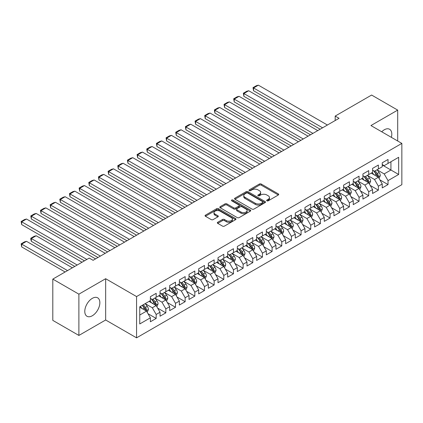<?xml version="1.0" encoding="UTF-8"?>
<svg xmlns="http://www.w3.org/2000/svg" width="423" height="423" viewBox="0 0 423 423"><rect width="100%" height="100%" fill="white"/><g stroke="black" fill="none" stroke-linecap="round" stroke-linejoin="round"><path stroke-width="0.63" d="M266.918 200.814A0.941 0.545 0 0 0 268.245 200.814L278.318 194.998A1.343 0.772 0 0 0 278.715 194.448A1.343 0.772 0 0 0 278.318 193.903L261.25 184.047A1.343 0.772 0 0 0 259.352 184.047L249.279 189.864A0.941 0.545 0 0 0 249.004 190.244A0.941 0.545 0 0 0 249.279 190.63A0.941 0.545 0 0 0 250.606 190.63L251.912 189.874A4.293 2.48 0 0 1 257.977 189.874L259.399 190.699A4.293 2.48 0 0 1 260.658 192.449A4.293 2.48 0 0 1 259.399 194.199L258.099 194.955A0.941 0.545 0 0 0 257.824 195.336A0.941 0.545 0 0 0 258.099 195.722A0.941 0.545 0 0 0 259.426 195.722L260.732 194.966A4.293 2.48 0 0 1 266.797 194.966L268.219 195.791A4.293 2.48 0 0 1 269.477 197.541A4.293 2.48 0 0 1 268.219 199.291L266.918 200.047A0.941 0.545 0 0 0 266.643 200.428A0.941 0.545 0 0 0 266.918 200.814L266.918 200.047M92.32 315.748A10.654 6.155 120 0 0 99.283 306.358A10.654 6.155 120 0 0 97.65 297.818A10.654 6.155 120 0 0 92.32 298.347A10.654 6.155 120 0 0 85.356 307.738A10.654 6.155 120 0 0 86.99 316.277A10.654 6.155 120 0 0 92.32 315.748M391.36 137.348A10.654 6.155 120 0 0 389.594 129.269A10.654 6.155 120 0 0 384.269 129.792A10.654 6.155 120 0 0 381.715 131.78M217.723 222.26A1.343 0.772 0 0 0 217.332 222.805A1.343 0.772 0 0 0 217.723 223.355L222.514 226.12A1.343 0.772 0 0 0 224.412 226.12L235.6 219.659A1.343 0.772 0 0 0 235.992 219.114A1.343 0.772 0 0 0 235.6 218.564L218.532 208.708A1.343 0.772 0 0 0 216.634 208.708L205.446 215.17A1.343 0.772 0 0 0 205.055 215.719A1.343 0.772 0 0 0 205.446 216.264L211.23 219.606A1.343 0.772 0 0 0 213.129 219.606L217.914 216.84A1.343 0.772 0 0 0 218.31 216.29A1.343 0.772 0 0 0 217.914 215.746L215.048 214.091A3.585 2.073 0 0 1 213.996 212.626A3.585 2.073 0 0 1 216.211 210.712A3.585 2.073 0 0 1 220.119 211.162L231.355 217.649A3.585 2.073 0 0 1 232.407 219.114A3.585 2.073 0 0 1 230.191 221.023A3.585 2.073 0 0 1 226.284 220.579L224.412 219.495A1.343 0.772 0 0 0 222.514 219.495L217.723 222.26L217.723 223.355M78.889 294.165L78.889 335.439L105.655 319.989L105.655 278.715L78.889 294.165L52.806 279.106L89.227 258.078L93.092 260.309L339.056 118.303L335.19 116.071L335.19 120.534M105.655 278.715L136.566 296.565L401.85 143.402L401.85 184.677L136.566 337.84L136.566 296.565M397.694 141.007L397.694 110.107L370.934 125.557L401.85 143.402M397.694 110.107L371.611 95.048L335.19 116.071M252.008 209.094A1.343 0.772 0 0 0 253.9 209.094L265.094 202.633A1.343 0.772 0 0 0 265.485 202.083A1.343 0.772 0 0 0 265.094 201.538L248.021 191.682A1.343 0.772 0 0 0 246.128 191.682L234.934 198.144A1.343 0.772 0 0 0 234.543 198.688A1.343 0.772 0 0 0 234.934 199.238L252.008 209.094M232.042 201.015A0.941 0.545 0 0 1 232.994 201.147L250.326 211.156L239.159 217.607A1.343 0.772 0 0 1 237.261 217.607L220.193 207.751L220.193 206.657A1.343 0.772 0 0 0 219.796 207.207A1.343 0.772 0 0 0 220.193 207.751M220.193 206.657L224.978 203.891A1.343 0.772 0 0 1 226.876 203.891L233.797 207.889A1.343 0.772 0 0 0 235.696 207.889L238.873 206.054A1.343 0.772 0 0 0 239.265 205.509A1.343 0.772 0 0 0 238.873 204.959L231.667 200.798A0.941 0.545 0 0 1 231.392 200.417A0.941 0.545 0 0 1 231.968 199.915A0.941 0.545 0 0 1 232.994 200.031L250.347 210.051A1.343 0.772 0 0 1 250.739 210.601A1.343 0.772 0 0 1 250.347 211.146L250.347 210.051M382.239 164.991L390.931 170.009L390.931 161.755L398.662 157.293L388.034 163.426L388.034 159.466L382.239 162.813L382.239 166.773L378.374 169.004L378.374 165.044L372.578 168.391L372.578 172.351L368.713 174.583L368.713 170.622L362.918 173.969L362.918 177.93L359.053 180.161L359.053 176.201L353.258 179.548L353.258 183.508L349.393 185.739L349.393 181.779L343.598 185.126L343.598 189.081L339.732 191.312L339.732 187.352L333.937 190.699L333.937 194.659L330.072 196.891L330.072 192.93L324.272 196.277L324.272 200.238L320.412 202.469L320.412 198.509L314.612 201.856L314.612 205.816L310.752 208.047L310.752 204.087L304.951 207.434L304.951 211.394L301.086 213.626L301.086 209.665L295.291 213.012L295.291 216.973L291.426 219.204L291.426 215.244L285.631 218.591L285.631 222.551L281.766 224.782L281.766 220.822L275.97 224.169L275.97 228.124L272.105 230.355L272.105 226.395L266.31 229.742L266.31 233.702L262.445 235.934L262.445 231.973L256.65 235.32L256.65 239.281L252.785 241.512L252.785 237.552L246.99 240.899L246.99 244.859L243.125 247.09L243.125 243.13L237.329 246.477L237.329 250.437L233.464 252.668L233.464 248.708L227.669 252.055L227.669 256.015L223.804 258.247L223.804 254.286L218.009 257.633L218.009 261.594L214.144 263.825L214.144 259.865L208.343 263.212L208.343 267.172L204.483 269.398L204.483 265.438L198.683 268.785L198.683 272.745L194.823 274.976L194.823 271.016L189.023 274.363L189.023 278.323L185.158 280.555L185.158 276.594L179.363 279.941L179.363 283.902L175.497 286.133L175.497 282.173L169.702 285.52L169.702 289.48L165.837 291.711L165.837 287.751L160.042 291.098L160.042 295.058L156.177 297.29L156.177 293.329L150.382 296.676L150.382 300.637L139.754 306.77L139.754 323.949L150.382 317.816L146.517 311.122L139.754 307.214M398.662 157.293L398.662 174.472L388.034 180.605L384.169 173.911L377.168 169.872M379.87 179.854L388.034 184.565L388.034 180.605M388.034 184.565L382.239 187.912L382.239 183.952L378.374 186.183L374.508 179.489L367.508 175.445M370.21 185.433L378.374 190.144L378.374 186.183M378.374 190.144L372.578 193.491L372.578 189.53L368.713 191.762L364.848 185.068L357.847 181.023M360.549 191.006L368.713 195.722L368.713 191.762M368.713 195.722L362.918 199.069L362.918 195.109L359.053 197.34L355.188 190.646L348.187 186.601M350.889 196.584L359.053 201.3L359.053 197.34M359.053 201.3L353.258 204.647L353.258 200.687L349.393 202.918L345.528 196.224L338.522 192.179M341.229 202.162L349.393 206.879L349.393 202.918M349.393 206.879L343.598 210.22L343.598 206.265L339.732 208.491L335.867 201.803L328.861 197.758M331.569 207.741L339.732 212.452L339.732 208.491M339.732 212.452L333.937 215.799L333.937 211.838L330.072 214.07L326.207 207.376L319.201 203.336M321.908 213.319L330.072 218.03L330.072 214.07M330.072 218.03L324.272 221.377L324.272 217.417L320.412 219.648L316.547 212.954L309.541 208.914M312.248 218.897L320.412 223.608L320.412 219.648M320.412 223.608L314.612 226.955L314.612 222.995L310.752 225.226L306.887 218.532L299.881 214.487M302.588 224.476L310.752 229.187L310.752 225.226M310.752 229.187L304.951 232.534L304.951 228.573L301.086 230.805L297.226 224.111L290.22 220.066M292.928 230.049L301.086 234.765L301.086 230.805M301.086 234.765L295.291 238.112L295.291 234.152L291.426 236.383L287.566 229.689L280.56 225.644M283.267 235.627L291.426 240.343L291.426 236.383M291.426 240.343L285.631 243.69L285.631 239.73L281.766 241.961L277.9 235.267L270.9 231.222M273.602 241.205L281.766 245.922L281.766 241.961M281.766 245.922L275.97 249.263L275.97 245.308L272.105 247.534L268.24 240.846L261.24 236.801M263.941 246.783L272.105 251.495L272.105 247.534M272.105 251.495L266.31 254.842L266.31 250.881L262.445 253.113L258.58 246.419L251.579 242.379M254.281 252.362L262.445 257.073L262.445 253.113M262.445 257.073L256.65 260.42L256.65 256.46L252.785 258.691L248.92 251.997L241.919 247.957M244.621 257.94L252.785 262.651L252.785 258.691M252.785 262.651L246.99 265.998L246.99 262.038L243.125 264.269L239.259 257.575L232.253 253.53M234.961 263.518L243.125 268.23L243.125 264.269M243.125 268.23L237.329 271.577L237.329 267.616L233.464 269.848L229.599 263.154L222.593 259.109M225.3 269.097L233.464 273.808L233.464 269.848M233.464 273.808L227.669 277.155L227.669 273.195L223.804 275.426L219.939 268.732L212.933 264.687M215.64 274.67L223.804 279.386L223.804 275.426M223.804 279.386L218.009 282.733L218.009 278.773L214.144 281.004L210.279 274.31L203.273 270.265M205.98 280.248L214.144 284.965L214.144 281.004M214.144 284.965L208.343 288.306L208.343 284.351L204.483 286.577L200.618 279.889L193.612 275.844M196.32 285.826L204.483 290.538L204.483 286.577M204.483 290.538L198.683 293.885L198.683 289.924L194.823 292.156L190.958 285.462L183.952 281.422M186.659 291.405L194.823 296.116L194.823 292.156M194.823 296.116L189.023 299.463L189.023 295.503L185.158 297.734L181.298 291.04L174.292 287M176.999 296.983L185.158 301.694L185.158 297.734M185.158 301.694L179.363 305.041L179.363 301.081L175.497 303.312L171.638 296.618L164.632 292.573M167.334 302.561L175.497 307.272L175.497 303.312M175.497 307.272L169.702 310.619L169.702 306.659L165.837 308.89L161.972 302.196L154.971 298.152M157.673 308.14L165.837 312.851L165.837 308.89M165.837 312.851L160.042 316.198L160.042 312.237L156.177 314.469L152.312 307.775L145.311 303.73M148.013 313.713L156.177 318.429L156.177 314.469M156.177 318.429L150.382 321.776L150.382 317.816M150.382 298.405L152.312 299.521L156.177 297.29M139.754 315.024L146.517 311.122M160.042 292.827L161.972 293.943L165.837 291.711M152.312 307.775L156.177 305.543L149.028 301.414M160.042 312.237L156.177 305.543M169.702 287.249L171.638 288.364L175.497 286.133M161.972 302.196L165.837 299.965L158.688 295.841M169.702 306.659L165.837 299.965M179.363 281.67L181.298 282.786L185.158 280.555M171.638 296.618L175.497 294.387L168.349 290.263M179.363 301.081L175.497 294.387M189.023 276.092L190.958 277.208L194.823 274.976M181.298 291.04L185.158 288.809L178.009 284.684M189.023 295.503L185.158 288.809M198.683 270.514L200.618 271.629L204.483 269.398M190.958 285.462L194.823 283.236L187.669 279.106M198.683 289.924L194.823 283.236M208.343 264.941L210.279 266.056L214.144 263.825M200.618 279.889L204.483 277.657L197.335 273.528M208.343 284.351L204.483 277.657M218.009 259.362L219.939 260.478L223.804 258.247M210.279 274.31L214.144 272.079L206.995 267.949M218.009 278.773L214.144 272.079M227.669 253.784L229.599 254.9L233.464 252.668M219.939 268.732L223.804 266.501L216.655 262.371M227.669 273.195L223.804 266.501M237.329 248.206L239.259 249.321L243.125 247.09M229.599 263.154L233.464 260.922L226.316 256.793M237.329 267.616L233.464 260.922M246.99 242.628L248.92 243.743L252.785 241.512M239.259 257.575L243.125 255.344L235.976 251.22M246.99 262.038L243.125 255.344M256.65 237.049L258.58 238.165L262.445 235.934M248.92 251.997L252.785 249.766L245.636 245.641M256.65 256.46L252.785 249.766M266.31 231.471L268.24 232.587L272.105 230.355M258.58 246.419L262.445 244.193L255.296 240.063M266.31 250.881L262.445 244.193M275.97 225.898L277.9 227.014L281.766 224.782M268.24 240.846L272.105 238.614L264.957 234.485M275.97 245.308L272.105 238.614M285.631 220.32L287.566 221.435L291.426 219.204M277.9 235.267L281.766 233.036L274.617 228.906M285.631 239.73L281.766 233.036M295.291 214.741L297.226 215.857L301.086 213.626M287.566 229.689L291.426 227.458L284.277 223.328M295.291 234.152L291.426 227.458M304.951 209.163L306.887 210.279L310.752 208.047M297.226 224.111L301.086 221.879L293.937 217.75M304.951 228.573L301.086 221.879M314.612 203.585L316.547 204.7L320.412 202.469M306.887 218.532L310.752 216.301L303.598 212.177M314.612 222.995L310.752 216.301M324.272 198.006L326.207 199.122L330.072 196.891M316.547 212.954L320.412 210.723L313.263 206.598M324.272 217.417L320.412 210.723M333.937 192.428L335.867 193.544L339.732 191.312M326.207 207.376L330.072 205.15L322.923 201.02M333.937 211.838L330.072 205.15M343.598 186.855L345.528 187.971L349.393 185.739M335.867 201.803L339.732 199.571L332.584 195.442M343.598 206.265L339.732 199.571M353.258 181.277L355.188 182.392L359.053 180.161M345.528 196.224L349.393 193.993L342.244 189.864M353.258 200.687L349.393 193.993M362.918 175.698L364.848 176.814L368.713 174.583M355.188 190.646L359.053 188.415L351.904 184.285M362.918 195.109L359.053 188.415M372.578 170.12L374.508 171.236L378.374 169.004M364.848 185.068L368.713 182.836L361.565 178.707M372.578 189.53L368.713 182.836M382.239 164.542L384.169 165.657L388.034 163.426M374.508 179.489L378.374 177.258L371.225 173.134M382.239 183.952L378.374 177.258M52.806 279.106L52.806 320.38L78.889 335.439M105.655 319.989L136.566 337.84M384.169 173.911L390.931 170.009L398.662 174.472M267.294 200.946L268.219 200.407A4.293 2.48 0 0 0 269.477 198.657L269.477 197.541M260.658 192.449L260.658 193.565A4.293 2.48 0 0 1 259.399 195.315L258.474 195.854M278.318 193.903L278.318 194.998L261.25 185.163A1.343 0.772 0 0 0 259.352 185.163L249.655 190.762M265.073 202.643L248.021 192.798A1.343 0.772 0 0 0 246.128 192.798L234.955 199.249M262.72 202.469A0.941 0.545 0 0 0 262.995 202.083A0.941 0.545 0 0 0 262.72 201.702L247.741 193.052A0.941 0.545 0 0 0 246.408 193.052L245.033 193.845A4.293 2.48 0 0 0 243.78 195.595A4.293 2.48 0 0 0 245.033 197.351L255.275 203.262A4.293 2.48 0 0 0 261.345 203.262L262.72 202.469L262.72 203.585A0.941 0.545 0 0 0 262.995 203.199L262.995 202.083M243.78 195.595L243.78 196.711A4.293 2.48 0 0 0 245.033 198.466L245.033 197.351M262.72 203.585L261.345 204.378A4.293 2.48 0 0 1 255.275 204.378L245.033 198.466M220.209 207.762L224.978 205.007L224.978 203.891M239.265 205.509L239.265 206.625A1.343 0.772 0 0 1 238.873 207.17L235.696 209.004A1.343 0.772 0 0 1 233.797 209.004L226.876 205.007A1.343 0.772 0 0 0 224.978 205.007M240.983 212.034A3.585 2.073 0 0 0 244.891 212.483A3.585 2.073 0 0 0 247.106 210.569A3.585 2.073 0 0 0 246.054 209.105L242.093 206.821A1.343 0.772 0 0 0 240.201 206.821L237.023 208.655A1.343 0.772 0 0 0 236.631 209.2A1.343 0.772 0 0 0 237.023 209.75L240.983 212.034L240.983 213.15A3.585 2.073 0 0 0 244.891 213.599A3.585 2.073 0 0 0 247.106 211.685L247.106 210.569M236.631 209.2L236.631 210.316A1.343 0.772 0 0 0 237.023 210.866L237.023 209.75M240.983 213.15L237.023 210.866M232.407 219.114L232.407 220.23A3.585 2.073 0 0 1 230.191 222.138A3.585 2.073 0 0 1 226.284 221.694L224.412 220.61A1.343 0.772 0 0 0 222.514 220.61L217.745 223.365M213.996 212.626L213.996 213.742A3.585 2.073 0 0 0 215.048 215.207L215.048 214.091M217.898 216.851L215.048 215.207M235.585 219.669L218.532 209.824A1.343 0.772 0 0 0 216.634 209.824L205.462 216.275M379.087 178.495L380.288 175.577A3.622 2.089 -120 0 0 379.13 172.494L377.078 169.75M373.81 174.625L372.251 172.542M253.541 113.052L300.848 140.362L234.215 101.895L233.686 98.797L237.065 96.846L239.048 96.317L234.215 99.104L234.215 101.895M377.691 176.867L378.331 175.73A3.622 2.089 -120 0 0 377.295 173.552L375.243 170.813M374.075 170.982L376.607 174.366A1.845 1.063 60 0 1 376.941 174.926L378.331 175.73M373.435 170.617L376.137 174.223A3.622 2.089 60 0 1 377.173 176.396L377.247 176.608M322.585 127.815L253.541 87.952L253.541 90.739L320.169 129.211M327.413 125.023L258.368 85.16L253.541 87.952L253.007 87.646L256.391 85.695L258.368 85.16M253.541 90.739L253.007 87.646M369.427 184.074L370.627 181.15A3.622 2.089 -120 0 0 369.469 178.067L367.418 175.328M364.15 180.203L362.59 178.12M243.875 118.63L291.188 145.94L224.555 107.474L224.026 104.375L227.405 102.424L229.388 101.895L224.555 104.682L224.555 107.474M368.031 182.445L368.671 181.308A3.622 2.089 -120 0 0 367.635 179.13L365.583 176.391M364.409 176.56L366.947 179.944A1.845 1.063 60 0 1 367.28 180.505L368.671 181.308M363.775 176.19L366.477 179.796A3.622 2.089 60 0 1 367.513 181.975L367.587 182.186M359.767 189.652L360.967 186.728A3.622 2.089 -120 0 0 359.809 183.645L357.758 180.907M354.49 185.776L352.93 183.698M234.215 124.203L281.528 151.519L214.895 113.052L214.366 109.954L217.745 108.002L219.727 107.474L214.895 110.26L214.895 113.052M358.371 188.018L359.011 186.887A3.622 2.089 -120 0 0 357.974 184.708L355.923 181.969M354.749 182.139L357.287 185.523A1.845 1.063 60 0 1 357.62 186.083L359.011 186.887M354.114 181.768L356.816 185.374A3.622 2.089 60 0 1 357.853 187.553L357.927 187.764M312.925 133.393L243.875 93.531L243.875 96.317L310.508 134.784M317.752 130.601L248.708 90.739L243.875 93.531L243.347 93.224L246.725 91.268L248.708 90.739M243.875 96.317L243.347 93.224M303.265 138.971L233.686 98.797M308.092 136.18L239.048 96.317M350.107 195.23L351.307 192.306A3.622 2.089 -120 0 0 350.149 189.224L348.097 186.485M344.824 191.355L343.265 189.271M224.555 129.782L271.862 157.097L205.234 118.63L204.706 115.532L208.084 113.581L210.067 113.052L205.234 115.839L205.234 118.63M348.711 193.597L349.35 192.46A3.622 2.089 -120 0 0 348.314 190.287L346.263 187.542M345.089 187.717L347.627 191.101A1.845 1.063 60 0 1 347.96 191.661L349.35 192.46M344.454 187.347L347.156 190.953A3.622 2.089 60 0 1 348.192 193.131L348.266 193.343M340.446 200.809L341.647 197.885A3.622 2.089 -120 0 0 340.489 194.802L338.437 192.063M335.164 196.933L333.604 194.85M214.895 135.36L262.202 162.675L195.574 124.203L195.045 121.11L198.424 119.159L200.407 118.63L195.574 121.417L195.574 124.203M339.05 199.175L339.69 198.038A3.622 2.089 -120 0 0 338.654 195.86L336.602 193.121M335.428 193.295L337.966 196.679A1.845 1.063 60 0 1 338.3 197.234L339.69 198.038M334.794 192.925L337.496 196.531A3.622 2.089 60 0 1 338.532 198.71L338.601 198.916M293.599 144.544L224.026 104.375M298.432 141.758L229.388 101.895M283.939 150.123L214.366 109.954M288.772 147.336L219.727 107.474M330.786 206.387L331.981 203.463A3.622 2.089 -120 0 0 330.828 200.38L328.777 197.641M325.504 202.511L323.944 200.428M205.234 140.938L252.542 168.254L185.914 129.782L185.38 126.689L188.764 124.737L190.747 124.203L185.914 126.995L185.914 129.782M329.39 204.753L330.03 203.616A3.622 2.089 -120 0 0 328.994 201.438L326.942 198.699M325.768 198.868L328.301 202.252A1.845 1.063 60 0 1 328.639 202.813L330.03 203.616M325.134 198.503L327.836 202.109A3.622 2.089 60 0 1 328.872 204.288L328.941 204.494M274.278 155.701L204.706 115.532M279.111 152.915L210.067 113.052M321.126 211.965L322.321 209.041A3.622 2.089 -120 0 0 321.168 205.959L319.116 203.22M315.844 208.09L314.284 206.006M195.574 146.517L242.881 173.827L176.254 135.36L175.719 132.267L179.103 130.31L181.081 129.782L176.254 132.573L176.254 135.36M319.73 210.331L320.37 209.195A3.622 2.089 -120 0 0 319.333 207.016L317.282 204.277M316.108 204.446L318.641 207.83A1.845 1.063 60 0 1 318.979 208.391L320.37 209.195M315.473 204.082L318.17 207.688A3.622 2.089 60 0 1 319.206 209.866L319.28 210.072M264.618 161.279L195.045 121.11M269.451 158.493L200.407 118.63M311.465 217.538L312.66 214.62A3.622 2.089 -120 0 0 311.508 211.537L309.456 208.793M306.183 213.668L304.623 211.585M185.914 152.095L233.221 179.405L166.593 140.938L166.059 137.84L169.443 135.889L171.421 135.36L166.593 138.152L166.593 140.938M310.07 215.91L310.709 214.773A3.622 2.089 -120 0 0 309.673 212.595L307.616 209.856M306.448 210.025L308.98 213.409A1.845 1.063 60 0 1 309.319 213.969L310.709 214.773M305.808 209.66L308.51 213.266A3.622 2.089 60 0 1 309.546 215.439L309.62 215.651M254.958 166.858L185.38 126.689M259.791 164.066L190.747 124.203M301.805 223.117L303 220.193A3.622 2.089 -120 0 0 301.848 217.11L299.796 214.371M296.523 219.246L294.963 217.163M176.254 157.673L223.561 184.983L156.933 146.517L156.399 143.418L159.783 141.467L161.76 140.938L156.933 143.725L156.933 146.517M300.404 221.488L301.049 220.351A3.622 2.089 -120 0 0 300.013 218.173L297.956 215.434M296.787 215.603L299.32 218.987A1.845 1.063 60 0 1 299.658 219.548L301.049 220.351M296.148 215.233L298.85 218.839A3.622 2.089 60 0 1 299.886 221.018L299.96 221.229M245.298 172.436L175.719 132.267M250.13 169.644L181.081 129.782M292.145 228.695L293.34 225.771A3.622 2.089 -120 0 0 292.187 222.688L290.13 219.949M286.863 224.819L285.303 222.741M166.593 163.246L213.901 190.561L147.273 152.095L146.739 148.996L150.123 147.045L152.1 146.517L147.273 149.303L147.273 152.095M290.744 227.061L291.384 225.93A3.622 2.089 -120 0 0 290.347 223.751L288.296 221.012M287.127 221.181L289.66 224.565A1.845 1.063 60 0 1 289.998 225.126L291.384 225.93M286.487 220.811L289.189 224.417A3.622 2.089 60 0 1 290.226 226.596L290.3 226.807M235.637 178.014L166.059 137.84M240.465 175.222L171.421 135.36M282.485 234.273L283.68 231.349A3.622 2.089 -120 0 0 282.522 228.267L280.47 225.528M277.202 230.398L275.643 228.314M156.933 168.825L204.24 196.14L137.612 157.673L137.078 154.575L140.462 152.624L142.44 152.095L137.612 154.881L137.612 157.673M281.084 232.639L281.723 231.503A3.622 2.089 -120 0 0 280.687 229.329L278.635 226.585M277.467 226.76L280 230.144A1.845 1.063 60 0 1 280.333 230.704L281.723 231.503M276.827 226.39L279.529 229.996A3.622 2.089 60 0 1 280.565 232.174L280.639 232.386M225.977 183.587L156.399 143.418M230.805 180.801L161.76 140.938M272.819 239.852L274.019 236.928A3.622 2.089 -120 0 0 272.861 233.845L270.81 231.106M267.542 235.976L265.982 233.893M147.273 174.403L194.58 201.718L127.947 163.246L127.418 160.153L130.797 158.202L132.78 157.673L127.947 160.46L127.947 163.246M271.423 238.218L272.063 237.081A3.622 2.089 -120 0 0 271.027 234.902L268.975 232.164M267.807 232.338L270.339 235.722A1.845 1.063 60 0 1 270.672 236.277L272.063 237.081M267.167 231.968L269.869 235.574A3.622 2.089 60 0 1 270.905 237.752L270.979 237.959M216.317 189.166L146.739 148.996M221.144 186.379L152.1 146.517M263.159 245.43L264.359 242.506A3.622 2.089 -120 0 0 263.201 239.423L261.15 236.684M257.882 241.554L256.322 239.471M137.612 179.981L184.92 207.296L118.287 168.825L117.758 165.731L121.137 163.78L123.119 163.246L118.287 166.038L118.287 168.825M261.763 243.796L262.403 242.659A3.622 2.089 -120 0 0 261.366 240.481L259.315 237.742M258.141 237.911L260.679 241.295A1.845 1.063 60 0 1 261.012 241.856L262.403 242.659M257.507 237.546L260.208 241.152A3.622 2.089 60 0 1 261.245 243.331L261.319 243.537M206.657 194.744L137.078 154.575M211.484 191.957L142.44 152.095M253.499 251.008L254.699 248.084A3.622 2.089 -120 0 0 253.541 245.002L251.489 242.263M248.222 247.132L246.662 245.049M127.947 185.56L175.259 212.869L108.626 174.403L108.098 171.31L111.476 169.353L113.459 168.825L108.626 171.616L108.626 174.403M252.103 249.374L252.743 248.238A3.622 2.089 -120 0 0 251.706 246.059L249.655 243.32M248.481 243.489L251.019 246.873A1.845 1.063 60 0 1 251.352 247.434L252.743 248.238M247.846 243.125L250.548 246.731A3.622 2.089 60 0 1 251.585 248.909L251.659 249.115M196.996 200.322L127.418 160.153M201.824 197.536L132.78 157.673M243.838 256.581L245.039 253.663A3.622 2.089 -120 0 0 243.881 250.58L241.829 247.836M238.561 252.711L236.996 250.628M118.287 191.138L165.599 218.448L98.966 179.981L98.437 176.888L101.816 174.932L103.799 174.403L98.966 177.195L98.966 179.981M242.442 254.953L243.082 253.816A3.622 2.089 -120 0 0 242.046 251.637L239.994 248.898M238.821 249.068L241.359 252.452A1.845 1.063 60 0 1 241.692 253.012L243.082 253.816M238.186 248.703L240.888 252.309A3.622 2.089 60 0 1 241.924 254.482L241.998 254.694M187.336 205.901L117.758 165.731M192.164 203.109L123.119 163.246M234.178 262.16L235.378 259.236A3.622 2.089 -120 0 0 234.22 256.153L232.169 253.414M228.896 258.289L227.336 256.206M108.626 196.716L155.934 224.026L89.306 185.56L88.777 182.461L92.156 180.51L94.139 179.981L89.306 182.768L89.306 185.56M232.782 260.531L233.422 259.394A3.622 2.089 -120 0 0 232.386 257.216L230.334 254.477M229.16 254.646L231.698 258.03A1.845 1.063 60 0 1 232.031 258.59L233.422 259.394M228.526 254.276L231.228 257.882A3.622 2.089 60 0 1 232.264 260.06L232.338 260.272M177.671 211.479L108.098 171.31M182.503 208.687L113.459 168.825M224.518 267.738L225.713 264.814A3.622 2.089 -120 0 0 224.56 261.731L222.509 258.992M219.236 263.862L217.676 261.784M98.966 202.289L146.273 229.604L79.646 191.138L79.117 188.039L82.496 186.088L84.478 185.56L79.646 188.346L79.646 191.138M223.122 266.104L223.762 264.972A3.622 2.089 -120 0 0 222.725 262.794L220.674 260.055M219.5 260.224L222.038 263.608A1.845 1.063 60 0 1 222.371 264.169L223.762 264.972M218.865 259.854L221.567 263.46A3.622 2.089 60 0 1 222.604 265.639L222.672 265.85M168.01 217.057L98.437 176.888M172.843 214.265L103.799 174.403M214.858 273.316L216.053 270.392A3.622 2.089 -120 0 0 214.9 267.31L212.848 264.571M209.575 269.44L208.016 267.357M89.306 207.867L136.613 235.183L69.985 196.716L69.451 193.618L72.835 191.667L74.813 191.138L69.985 193.924L69.985 196.716M213.462 271.682L214.101 270.546A3.622 2.089 -120 0 0 213.065 268.372L211.014 265.628M209.84 265.803L212.372 269.187A1.845 1.063 60 0 1 212.711 269.747L214.101 270.546M209.205 265.433L211.902 269.039A3.622 2.089 60 0 1 212.938 271.217L213.012 271.429M158.35 222.63L88.777 182.461M163.183 219.844L94.139 179.981M205.197 278.894L206.392 275.97A3.622 2.089 -120 0 0 205.24 272.888L203.188 270.149M199.915 275.019L198.355 272.935M79.646 213.446L126.953 240.761L60.325 202.289L59.791 199.196L63.175 197.245L65.153 196.716L60.325 199.503L60.325 202.289M203.801 277.261L204.441 276.124A3.622 2.089 -120 0 0 203.405 273.945L201.353 271.206M200.179 271.381L202.712 274.765A1.845 1.063 60 0 1 203.051 275.32L204.441 276.124M199.545 271.011L202.242 274.617A3.622 2.089 60 0 1 203.278 276.795L203.352 277.002M148.69 228.209L79.117 188.039M153.523 225.422L84.478 185.56M195.537 284.473L196.732 281.549A3.622 2.089 -120 0 0 195.579 278.466L193.528 275.727M190.255 280.597L188.695 278.514M69.985 219.024L117.293 246.339L50.665 207.867L50.131 204.774L53.515 202.823L55.492 202.289L50.665 205.081L50.665 207.867M194.136 282.839L194.781 281.702A3.622 2.089 -120 0 0 193.745 279.524L191.688 276.785M190.519 276.954L193.052 280.338A1.845 1.063 60 0 1 193.39 280.898L194.781 281.702M189.879 276.589L192.581 280.195A3.622 2.089 60 0 1 193.618 282.374L193.692 282.58M139.03 233.787L69.451 193.618M143.862 231L74.813 191.138M185.877 290.051L187.072 287.127A3.622 2.089 -120 0 0 185.919 284.045L183.862 281.306M180.595 286.175L179.035 284.092M60.325 224.602L107.632 251.912L41.005 213.446L40.471 210.353L43.855 208.396L45.832 207.867L41.005 210.659L41.005 213.446M184.476 288.417L185.115 287.28A3.622 2.089 -120 0 0 184.079 285.102L182.027 282.363M180.859 282.532L183.392 285.916A1.845 1.063 60 0 1 183.73 286.477L185.115 287.28M180.219 282.167L182.921 285.774A3.622 2.089 60 0 1 183.957 287.952L184.031 288.158M129.369 239.365L59.791 199.196M134.202 236.579L65.153 196.716M176.217 295.624L177.411 292.705A3.622 2.089 -120 0 0 176.259 289.623L174.202 286.879M170.934 291.754L169.374 289.67M50.665 230.181L97.972 257.491L31.344 219.024L30.81 215.931L34.194 213.975L36.172 213.446L31.344 216.238L31.344 219.024M174.815 293.996L175.455 292.859A3.622 2.089 -120 0 0 174.419 290.68L172.367 287.941M171.199 288.111L173.731 291.495A1.845 1.063 60 0 1 174.065 292.055L175.455 292.859M170.559 287.746L173.261 291.352A3.622 2.089 60 0 1 174.297 293.525L174.371 293.736M119.709 244.943L50.131 204.774M124.536 242.152L55.492 202.289M166.551 301.202L167.751 298.284A3.622 2.089 -120 0 0 166.593 295.196L164.542 292.457M161.274 297.332L159.714 295.249M41.005 235.759L84.447 260.838L21.679 224.602L21.15 221.504L24.529 219.553L26.512 219.024L21.679 221.811L21.679 224.602M165.155 299.574L165.795 298.437A3.622 2.089 -120 0 0 164.759 296.259L162.707 293.52M161.538 293.689L164.071 297.073A1.845 1.063 60 0 1 164.404 297.633L165.795 298.437M160.899 293.319L163.601 296.925A3.622 2.089 60 0 1 164.637 299.103L164.711 299.315M110.049 250.522L40.471 210.353M114.876 247.73L45.832 207.867M156.891 306.781L158.091 303.857A3.622 2.089 -120 0 0 156.933 300.774L154.881 298.035M77.203 265.02L31.344 238.546L36.172 235.759L82.03 262.234M151.614 302.905L150.054 300.827M31.344 241.332L30.81 239.355L30.81 238.239L31.344 238.546L31.344 241.332L74.786 266.416M155.495 305.147L156.135 304.015A3.622 2.089 -120 0 0 155.098 301.837L153.047 299.098M151.878 299.267L154.411 302.651A1.845 1.063 60 0 1 154.744 303.212L156.135 304.015M151.238 298.897L153.94 302.503A3.622 2.089 60 0 1 154.977 304.682L155.051 304.893M30.81 238.239L34.194 236.288L36.172 235.759M100.388 256.1L30.81 215.931M105.216 253.308L36.172 213.446M147.23 312.359L148.431 309.435A3.622 2.089 -120 0 0 147.273 306.352L145.221 303.614M67.543 270.598L21.679 244.124L26.512 241.332L72.37 267.812M141.954 308.483L140.394 306.4M21.679 246.91L21.15 243.817L21.679 244.124L21.679 246.91L65.126 271.994M145.835 310.725L146.474 309.588A3.622 2.089 -120 0 0 145.438 307.415L143.386 304.671M142.477 305.195L144.751 308.23A1.845 1.063 60 0 1 145.084 308.79L146.474 309.588M142.228 305.343L144.28 308.081A3.622 2.089 60 0 1 145.316 310.26L145.39 310.471M21.15 243.817L24.529 241.866L26.512 241.332M86.863 259.447L21.15 221.504M95.556 258.887L26.512 219.024M268.219 200.407L268.219 199.291M258.099 195.722L258.099 194.955M259.399 195.315L259.399 194.199M249.279 190.63L249.279 189.864M259.352 185.163L259.352 184.047M261.25 185.163L261.25 184.047M234.934 199.238L234.934 198.144M246.128 192.798L246.128 191.682M248.021 192.798L248.021 191.682M265.094 202.633L265.094 201.538M255.275 204.378L255.275 203.262M261.345 204.378L261.345 203.262M226.876 205.007L226.876 203.891M233.797 209.004L233.797 207.889M235.696 209.004L235.696 207.889M238.873 207.17L238.873 206.054M232.994 201.147L232.994 200.031M222.514 220.61L222.514 219.495M224.412 220.61L224.412 219.495M226.284 221.694L226.284 220.579M217.914 216.84L217.914 215.746M205.446 216.264L205.446 215.17M216.634 209.824L216.634 208.708M218.532 209.824L218.532 208.708M235.6 219.659L235.6 218.564M377.919 176.999L380.261 175.645M377.295 173.552L379.13 172.494M374.625 175.096L376.137 174.223M368.259 182.577L370.601 181.224M367.635 179.13L369.469 178.067M364.964 180.674L366.477 179.796M358.598 188.15L360.941 186.802M357.974 184.708L359.809 183.645M355.304 186.247L356.816 185.374M348.938 193.729L351.28 192.375M348.314 190.287L350.149 189.224M345.644 191.825L347.156 190.953M339.278 199.307L341.62 197.953M338.654 195.86L340.489 194.802M335.984 197.404L337.496 196.531M329.617 204.885L331.96 203.532M328.994 201.438L330.828 200.38M326.318 202.982L327.836 202.109M319.957 210.464L322.3 209.11M319.333 207.016L321.168 205.959M316.658 208.56L318.17 207.688M310.297 216.042L312.639 214.688M309.673 212.595L311.508 211.537M306.998 214.138L308.51 213.266M300.637 221.62L302.979 220.267M300.013 218.173L301.848 217.11M297.337 219.717L298.85 218.839M290.976 227.193L293.319 225.845M290.347 223.751L292.187 222.688M287.677 225.29L289.189 224.417M281.311 232.772L283.659 231.418M280.687 229.329L282.522 228.267M278.017 230.868L279.529 229.996M271.651 238.35L273.993 236.996M271.027 234.902L272.861 233.845M268.356 236.446L269.869 235.574M261.99 243.928L264.333 242.575M261.366 240.481L263.201 239.423M258.696 242.025L260.208 241.152M252.33 249.507L254.672 248.153M251.706 246.059L253.541 245.002M249.036 247.603L250.548 246.731M242.67 255.085L245.012 253.731M242.046 251.637L243.881 250.58M239.376 253.181L240.888 252.309M233.01 260.663L235.352 259.31M232.386 257.216L234.22 256.153M229.715 258.76L231.228 257.882M223.349 266.236L225.692 264.888M222.725 262.794L224.56 261.731M220.055 264.333L221.567 263.46M213.689 271.815L216.031 270.461M213.065 268.372L214.9 267.31M210.39 269.911L211.902 269.039M204.029 277.393L206.371 276.039M203.405 273.945L205.24 272.888M200.729 275.489L202.242 274.617M194.369 282.971L196.711 281.618M193.745 279.524L195.579 278.466M191.069 281.068L192.581 280.195M184.708 288.549L187.051 287.196M184.079 285.102L185.919 284.045M181.409 286.646L182.921 285.774M175.043 294.128L177.39 292.774M174.419 290.68L176.259 289.623M171.749 292.224L173.261 291.352M165.382 299.706L167.725 298.352M164.759 296.259L166.593 295.196M162.088 297.803L163.601 296.925M155.722 305.279L158.065 303.931M155.098 301.837L156.933 300.774M152.428 303.376L153.94 302.503M146.062 310.857L148.404 309.504M145.438 307.415L147.273 306.352M142.768 308.954L144.28 308.081"/></g></svg>
